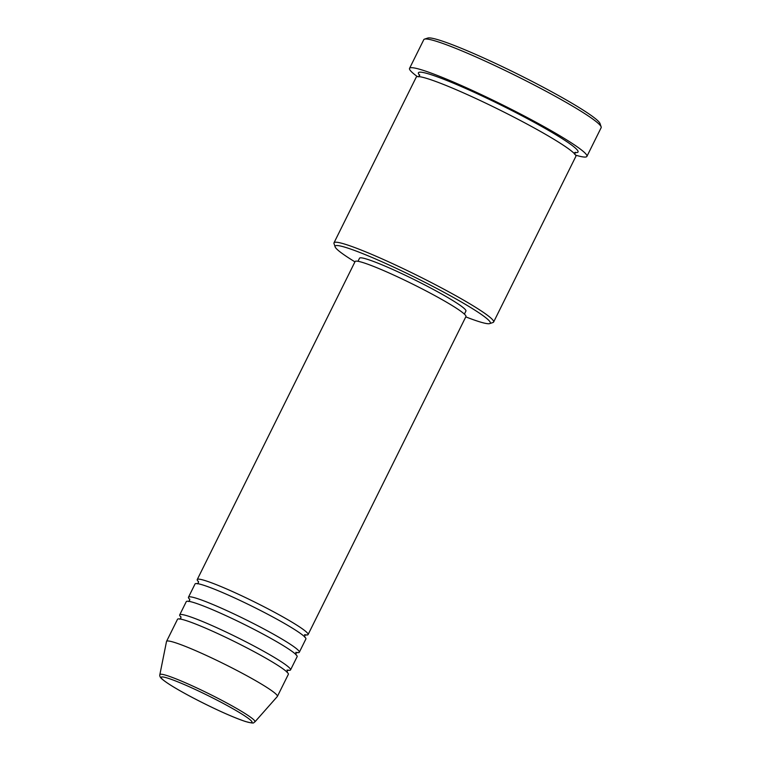 <?xml version="1.0" encoding="UTF-8"?>
<svg xmlns="http://www.w3.org/2000/svg" width="761" height="761" viewBox="0 0 761 761"><rect width="100%" height="100%" fill="white"/><g stroke="black" fill="none" stroke-linecap="round" stroke-linejoin="round"><path stroke-width="1.14" d="M198.554 581.794A61.879 5.394 26.4 0 1 197.242 579.559A61.879 5.394 26.4 0 1 270.145 609.961A61.879 5.394 26.4 0 1 308.081 634.579A61.879 5.394 26.4 0 1 304.524 634.703M189.784 599.459A61.879 5.394 26.4 0 1 188.471 597.223L195.044 583.972A61.879 5.394 26.4 0 1 267.958 614.374A61.879 5.394 26.4 0 1 305.893 638.993L299.311 652.244A61.879 5.394 26.4 0 1 295.753 652.367M188.471 597.223A61.879 5.394 26.4 0 1 261.375 627.625A61.879 5.394 26.4 0 1 299.311 652.244M181.013 617.123A61.879 5.394 26.4 0 1 179.701 614.888L186.274 601.637A61.879 5.394 26.4 0 1 259.187 632.049A61.879 5.394 26.4 0 1 297.123 656.667L290.54 669.918A61.879 5.394 26.4 0 1 286.983 670.041M179.701 614.888A61.879 5.394 26.4 0 1 252.614 645.29A61.879 5.394 26.4 0 1 290.54 669.918M159.848 674.684L166.507 641.513A61.879 5.394 26.4 0 1 166.545 641.39L177.503 619.311A61.879 5.394 26.4 0 1 250.417 649.713A61.879 5.394 26.4 0 1 288.352 674.332L277.385 696.42A61.879 5.394 26.4 0 1 277.318 696.524L254.916 721.875A53.08 4.623 26.4 0 0 222.431 700.662A53.08 4.623 26.4 0 0 159.848 674.684C159.449 676.168 160.381 677.794 162.645 679.563C167.781 683.749 177.636 689.704 192.229 697.437C214.126 708.833 231.82 716.843 245.299 721.466C256.096 724.348 252.909 722.417 254.916 721.875M465.789 316.88A86.621 7.553 -153.6 0 0 489.713 323.596A86.621 7.553 -153.6 0 0 437.204 288.685A86.621 7.553 -153.6 0 0 335.125 246.859A86.621 7.553 -153.6 0 0 354.949 261.86M335.125 246.859L334.012 243.577A89.104 7.762 26.4 0 1 334.003 242.816A89.104 7.762 26.4 0 1 438.992 286.593A89.104 7.762 26.4 0 1 493.623 322.046A89.104 7.762 26.4 0 1 493.014 322.502L489.713 323.596M424.476 39.144L427.777 38.05A96.523 8.409 26.4 0 1 540.852 85.974A96.523 8.409 26.4 0 1 600.029 123.558L601.142 126.849A98.997 8.628 -153.6 0 0 540.462 88.295A98.997 8.628 -153.6 0 0 424.476 39.144A98.997 8.628 -153.6 0 0 423.801 39.648L409.551 68.366A98.997 8.628 26.4 0 1 526.212 117.004A98.997 8.628 26.4 0 1 586.902 156.395A98.997 8.628 26.4 0 1 575.592 155.139M334.003 242.816L416.229 77.184A89.104 7.762 26.4 0 1 521.218 120.961A89.104 7.762 26.4 0 1 575.839 156.414L493.623 322.046M197.242 579.559L355.102 261.546A61.879 5.394 26.4 0 1 428.015 291.948A61.879 5.394 26.4 0 1 465.941 316.566L308.081 634.579M357.993 261.289L359.515 258.226A59.396 5.175 26.4 0 1 429.508 287.411A59.396 5.175 26.4 0 1 465.922 311.049L464.4 314.112M417.389 76.604A98.997 8.628 26.4 0 1 409.551 68.366M166.545 641.39A61.879 5.394 26.4 0 1 239.458 671.792A61.879 5.394 26.4 0 1 277.385 696.42M586.902 156.395L601.152 127.686A98.997 8.628 -153.6 0 0 601.142 126.849M220.947 702.194A50.692 4.414 -153.6 0 0 163.491 677.062A50.692 4.414 -153.6 0 0 192.286 697.457A50.692 4.414 -153.6 0 0 249.751 722.579A50.692 4.414 -153.6 0 0 220.947 702.194M419.72 75.377A89.104 7.762 26.4 0 1 523.406 116.547A89.104 7.762 26.4 0 1 574.755 152.495M305.893 634.731L304.771 635.692L304.685 637.166M297.123 652.396L296 653.357L295.915 654.831M288.352 670.061L287.23 671.021L287.144 672.496M575.573 152.305L574.603 154.264M419.663 74.911L418.683 76.871M180.899 616.724L180.823 618.198L179.691 619.159M189.67 599.059L189.594 600.534L188.462 601.494M198.44 581.385L198.355 582.869L197.232 583.83"/></g></svg>
